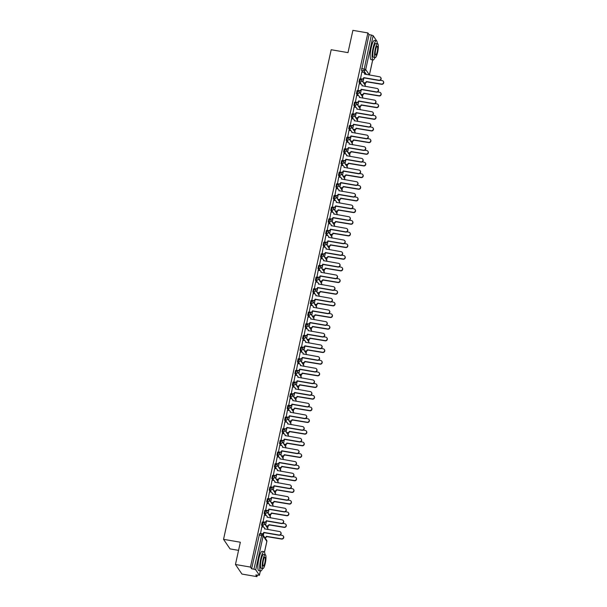 <?xml version="1.0" encoding="UTF-8"?>
<svg xmlns="http://www.w3.org/2000/svg" width="607" height="607" viewBox="0 0 607 607"><rect width="100%" height="100%" fill="white"/><g stroke="black" fill="none" stroke-linecap="round" stroke-linejoin="round"><path stroke-width="0.91" d="M262.201 522.141L261.549 525.131L262.376 525.275L263.028 522.286A1.563 1.495 145.8 0 1 264.212 524.038A1.563 1.495 -34.2 0 1 262.376 525.275L263.658 527.172M264.766 510.479L264.106 513.469L264.94 513.613L265.593 510.624A1.563 1.495 145.8 0 1 266.777 512.376A1.563 1.495 -34.2 0 1 264.94 513.613L266.223 515.51M267.33 498.825L266.67 501.814L267.505 501.951L268.157 498.962A1.563 1.495 145.8 0 1 269.341 500.722A1.563 1.495 -34.2 0 1 267.505 501.951L268.787 503.848M269.895 487.163L269.235 490.153L270.069 490.297L270.722 487.307A1.563 1.495 145.8 0 1 271.906 489.06A1.563 1.495 -34.2 0 1 270.069 490.297L271.352 492.186M272.46 475.501L271.799 478.491L272.626 478.635L273.287 475.645A1.563 1.495 145.8 0 1 274.463 477.398A1.563 1.495 -34.2 0 1 272.626 478.635L273.916 480.524M275.024 463.839L274.364 466.829L275.191 466.973L275.851 463.983A1.563 1.495 145.8 0 1 277.027 465.736A1.563 1.495 -34.2 0 1 275.191 466.973L276.481 468.862M277.589 452.177L276.929 455.167L277.756 455.311L278.416 452.321A1.563 1.495 145.8 0 1 279.592 454.074A1.563 1.495 -34.2 0 1 277.756 455.311L279.045 457.208M280.146 440.515L279.493 443.505L280.32 443.649L280.98 440.659A1.563 1.495 145.8 0 1 282.156 442.42A1.563 1.495 -34.2 0 1 280.32 443.649L281.61 445.546M282.71 428.861L282.058 431.85L282.885 431.987L283.545 428.997A1.563 1.495 145.8 0 1 284.721 430.758A1.563 1.495 -34.2 0 1 282.885 431.987L284.175 433.884M285.275 417.199L284.622 420.188L285.449 420.332L286.109 417.343A1.563 1.495 145.8 0 1 287.286 419.096A1.563 1.495 -34.2 0 1 285.449 420.332L286.732 422.222M287.839 405.537L287.179 408.526L288.014 408.67L288.666 405.681A1.563 1.495 145.8 0 1 289.85 407.434A1.563 1.495 -34.2 0 1 288.014 408.67L289.296 410.56M290.404 393.875L289.744 396.864L290.578 397.008L291.231 394.019A1.563 1.495 145.8 0 1 292.415 395.772A1.563 1.495 -34.2 0 1 290.578 397.008L291.861 398.898M292.969 382.213L292.308 385.202L293.143 385.346L293.796 382.357A1.563 1.495 145.8 0 1 294.979 384.11A1.563 1.495 -34.2 0 1 293.143 385.346L294.425 387.243M295.533 370.551L294.873 373.548L295.7 373.684L296.36 370.695A1.563 1.495 145.8 0 1 297.536 372.455A1.563 1.495 -34.2 0 1 295.7 373.684L296.99 375.581M298.098 358.896L297.438 361.886L298.265 362.03L298.925 359.033A1.563 1.495 145.8 0 1 300.101 360.793A1.563 1.495 -34.2 0 1 298.265 362.03L299.555 363.919M300.662 347.234L300.002 350.224L300.829 350.368L301.489 347.379A1.563 1.495 145.8 0 1 302.665 349.131A1.563 1.495 -34.2 0 1 300.829 350.368L302.119 352.257M303.219 335.572L302.567 338.562L303.394 338.706L304.054 335.717A1.563 1.495 145.8 0 1 305.23 337.469A1.563 1.495 -34.2 0 1 303.394 338.706L304.684 340.595M305.784 323.91L305.131 326.9L305.958 327.044L306.618 324.055A1.563 1.495 145.8 0 1 307.795 325.807A1.563 1.495 -34.2 0 1 305.958 327.044L307.248 328.941M308.348 312.248L307.696 315.238L308.523 315.382L309.183 312.393A1.563 1.495 145.8 0 1 310.359 314.145A1.563 1.495 -34.2 0 1 308.523 315.382L309.813 317.279M310.913 300.594L310.26 303.583L311.088 303.72L311.74 300.731A1.563 1.495 145.8 0 1 312.924 302.491A1.563 1.495 -34.2 0 1 311.088 303.72L312.37 305.617M313.478 288.932L312.817 291.921L313.652 292.066L314.305 289.076A1.563 1.495 145.8 0 1 315.488 290.829A1.563 1.495 -34.2 0 1 313.652 292.066L314.934 293.955M316.042 277.27L315.382 280.259L316.217 280.404L316.869 277.414A1.563 1.495 145.8 0 1 318.053 279.167A1.563 1.495 -34.2 0 1 316.217 280.404L317.499 282.293M318.607 265.608L317.947 268.598L318.774 268.742L319.434 265.752A1.563 1.495 145.8 0 1 320.617 267.505A1.563 1.495 -34.2 0 1 318.774 268.742L320.064 270.631M321.171 253.946L320.511 256.936L321.338 257.08L321.998 254.09A1.563 1.495 145.8 0 1 323.174 255.843A1.563 1.495 -34.2 0 1 321.338 257.08L322.628 258.977M323.736 242.284L323.076 245.274L323.903 245.418L324.563 242.428A1.563 1.495 145.8 0 1 325.739 244.189A1.563 1.495 -34.2 0 1 323.903 245.418L325.193 247.315M326.3 230.63L325.64 233.619L326.467 233.756L327.127 230.766A1.563 1.495 145.8 0 1 328.304 232.527A1.563 1.495 -34.2 0 1 326.467 233.756L327.757 235.653M328.857 218.968L328.205 221.957L329.032 222.101L329.692 219.112A1.563 1.495 145.8 0 1 330.868 220.865A1.563 1.495 -34.2 0 1 329.032 222.101L330.322 223.991M331.422 207.306L330.769 210.295L331.597 210.439L332.257 207.45A1.563 1.495 145.8 0 1 333.433 209.203A1.563 1.495 -34.2 0 1 331.597 210.439L332.886 212.329M333.987 195.644L333.334 198.633L334.161 198.777L334.814 195.788A1.563 1.495 145.8 0 1 335.997 197.541A1.563 1.495 -34.2 0 1 334.161 198.777L335.443 200.667M336.551 183.982L335.891 186.971L336.726 187.115L337.378 184.126A1.563 1.495 145.8 0 1 338.562 185.879A1.563 1.495 -34.2 0 1 336.726 187.115L338.008 189.012M339.116 172.32L338.456 175.317L339.29 175.453L339.943 172.464A1.563 1.495 145.8 0 1 341.126 174.224A1.563 1.495 -34.2 0 1 339.29 175.453L340.573 177.35M341.68 160.665L341.02 163.655L341.855 163.799L342.507 160.802A1.563 1.495 145.8 0 1 343.691 162.562A1.563 1.495 -34.2 0 1 341.855 163.799L343.137 165.688M344.245 149.003L343.585 151.993L344.412 152.137L345.072 149.147A1.563 1.495 145.8 0 1 346.248 150.9A1.563 1.495 -34.2 0 1 344.412 152.137L345.702 154.026M346.809 137.341L346.149 140.331L346.976 140.475L347.636 137.486A1.563 1.495 145.8 0 1 348.813 139.238A1.563 1.495 -34.2 0 1 346.976 140.475L348.266 142.364M349.374 125.679L348.714 128.669L349.541 128.813L350.201 125.824A1.563 1.495 145.8 0 1 351.377 127.576A1.563 1.495 -34.2 0 1 349.541 128.813L350.831 130.71M351.931 114.017L351.278 117.007L352.106 117.151L352.766 114.162A1.563 1.495 145.8 0 1 353.942 115.914A1.563 1.495 -34.2 0 1 352.106 117.151L353.395 119.048M354.496 102.363L353.843 105.352L354.67 105.489L355.33 102.5A1.563 1.495 145.8 0 1 356.506 104.26A1.563 1.495 -34.2 0 1 354.67 105.489L355.96 107.386M357.06 90.701L356.408 93.69L357.235 93.835L357.895 90.845A1.563 1.495 145.8 0 1 359.071 92.598A1.563 1.495 -34.2 0 1 357.235 93.835L358.517 95.724M359.625 79.039L358.965 82.028L359.799 82.173L360.452 79.183A1.563 1.495 145.8 0 1 361.635 80.936A1.563 1.495 -34.2 0 1 359.799 82.173L361.082 84.062M235.455 564.495L240.349 542.226L223.543 539.327L331.187 49.728L347.993 52.627L352.895 30.35L367.895 32.937L250.456 567.082L235.455 564.495L241.958 574.063L256.958 576.65L257.277 575.208M265.373 538.394L265.517 537.726M267.611 528.211L268.082 526.064M270.176 516.549L270.646 514.402M272.733 504.887L273.211 502.74M275.297 493.233L275.775 491.078M277.862 481.571L278.332 479.424M280.426 469.909L280.897 467.762M282.991 458.247L283.461 456.1M285.556 446.585L286.026 444.438M288.12 434.923L288.591 432.776M290.685 423.269L291.155 421.114M293.249 411.607L293.72 409.459M295.806 399.945L296.284 397.797M298.371 388.283L298.849 386.135M300.935 376.621L301.406 374.473M303.5 364.966L303.97 362.811M306.065 353.304L306.535 351.157M308.629 341.642L309.1 339.495M311.194 329.98L311.664 327.833M313.758 318.318L314.229 316.171M316.323 306.656L316.793 304.509M318.88 295.002L319.358 292.847M321.444 283.34L321.922 281.193M324.009 271.678L324.487 269.531M326.574 260.016L327.044 257.869M329.138 248.354L329.609 246.207M331.703 236.692L332.173 234.545M334.267 225.038L334.738 222.883M336.832 213.376L337.302 211.228M339.396 201.714L339.867 199.566M341.953 190.052L342.431 187.904M344.518 178.39L344.996 176.242M347.083 166.735L347.561 164.58M349.647 155.073L350.118 152.926M352.212 143.411L352.682 141.264M354.776 131.749L355.247 129.602M357.341 120.087L357.811 117.94M359.905 108.425L360.376 106.278M362.47 96.771L362.94 94.616M365.035 85.109L365.505 82.962M238.559 550.359L230.045 548.895L223.543 539.327M256.958 576.65L255.805 574.958L259.394 575.239L255.714 569.821L253.946 569.176L261.974 534.206A1.563 1.495 -34.2 0 1 262.945 534.82A1.563 1.563 0 0 0 261.913 534.16L259.637 533.803M250.456 567.082L251.609 568.774L253.946 569.176M362.796 72.225L361.529 70.366L363.866 70.769L371.385 35.031L373.153 35.676L376.848 41.162M371.385 35.031L369.048 34.629L367.895 32.937M361.802 72.051L360.49 78.948M359.238 83.713L357.925 90.61M356.673 95.375L355.361 102.272M354.109 107.037L352.796 113.934M351.552 118.699L350.231 125.596M348.987 130.353L347.667 137.25M346.422 142.015L345.102 148.912M343.858 153.677L342.545 160.574M341.293 165.339L339.981 172.236M338.729 177.001L337.416 183.898M336.164 188.656L334.852 195.56M333.6 200.318L332.287 207.215M331.035 211.98L329.722 218.877M328.478 223.642L327.158 230.539M325.913 235.304L324.593 242.201M323.349 246.966L322.029 253.863M320.784 258.62L319.472 265.517M318.22 270.282L316.907 277.179M315.655 281.944L314.343 288.841M313.091 293.606L311.778 300.503M310.526 305.268L309.213 312.165M307.961 316.93L306.649 323.827M305.404 328.584L304.084 335.481M302.84 340.246L301.52 347.143M300.275 351.908L298.955 358.805M297.711 363.57L296.398 370.467M295.146 375.232L293.834 382.129M292.582 386.887L291.269 393.791M290.017 398.549L288.704 405.446M287.452 410.211L286.14 417.108M284.888 421.873L283.575 428.77M282.323 433.535L281.011 440.432M279.766 445.197L278.446 452.094M277.202 456.851L275.882 463.748M274.637 468.513L273.317 475.41M272.073 480.175L270.76 487.072M269.508 491.837L268.195 498.734M266.943 503.499L265.631 510.396M264.379 515.161L263.066 522.058M261.814 526.815L260.502 533.712M262.808 526.99L261.549 525.131M265.373 515.328L264.106 513.469M267.937 503.666L266.67 501.814M270.502 492.004L269.235 490.153M273.059 480.349L271.799 478.491M275.624 468.687L274.364 466.829M278.188 457.025L276.929 455.167M280.753 445.363L279.493 443.505M283.317 433.702L282.058 431.85M285.882 422.04L284.622 420.188M288.446 410.385L287.179 408.526M291.011 398.723L289.744 396.864M293.576 387.061L292.308 385.202M296.133 375.399L294.873 373.548M298.697 363.737L297.438 361.886M301.262 352.075L300.002 350.224M303.826 340.421L302.567 338.562M306.391 328.759L305.131 326.9M308.955 317.097L307.696 315.238M311.52 305.435L310.26 303.583M314.085 293.773L312.817 291.921M316.649 282.118L315.382 280.259M319.206 270.456L317.947 268.598M321.771 258.794L320.511 256.936M324.335 247.132L323.076 245.274M326.9 235.47L325.64 233.619M329.464 223.808L328.205 221.957M332.029 212.154L330.769 210.295M334.594 200.492L333.334 198.633M337.158 188.83L335.891 186.971M339.723 177.168L338.456 175.317M342.287 165.506L341.02 163.655M344.844 153.852L343.585 151.993M347.409 142.19L346.149 140.331M349.973 130.528L348.714 128.669M352.538 118.866L351.278 117.007M355.103 107.204L353.843 105.352M357.667 95.542L356.408 93.69M360.232 83.887L358.965 82.028M363.859 78.113L362.978 82.097M251.609 568.774L259.576 533.758M369.048 34.629L361.529 70.366M361.294 89.775L360.421 93.751M358.729 101.437L357.857 105.413M356.165 113.092L355.292 117.075M353.6 124.754L352.728 128.737M351.036 136.416L350.163 140.399M348.471 148.078L347.599 152.061M345.914 159.74L345.034 163.715M343.35 171.402L342.469 175.377M340.785 183.056L339.905 187.039M338.22 194.718L337.348 198.701M335.656 206.38L334.783 210.363M333.091 218.042L332.219 222.018M330.527 229.704L329.654 233.68M327.962 241.366L327.09 245.342M325.398 253.02L324.525 257.004M322.841 264.682L321.96 268.666M320.276 276.344L319.396 280.328M317.711 288.006L316.831 291.982M315.147 299.668L314.274 303.644M312.582 311.323L311.71 315.306M310.018 322.985L309.145 326.968M307.453 334.647L306.581 338.63M304.889 346.309L304.016 350.292M302.324 357.971L301.451 361.947M299.767 369.633L298.887 373.608M297.202 381.287L296.322 385.27M294.638 392.949L293.758 396.932M292.073 404.611L291.201 408.594M289.509 416.273L288.636 420.249M286.944 427.935L286.072 431.911M284.38 439.597L283.507 443.573M281.815 451.251L280.942 455.235M279.25 462.913L278.378 466.897M276.686 474.575L275.813 478.559M274.129 486.237L273.249 490.213M271.564 497.899L270.684 501.875M269 509.554L268.119 513.537M266.435 521.216L265.562 525.199M263.87 532.878L263.324 535.382M360.285 78.698L361.886 78.971A1.563 1.495 -34.2 0 0 363.722 77.734L363.889 77.984A1.563 1.495 145.8 0 1 362.053 79.221L360.437 78.94M364.39 73.06A1.563 1.495 145.8 0 1 364.716 74.221M380.771 77.62A1.798 1.722 145.8 0 1 378.996 80.473L363.919 77.871M363.745 77.628L378.821 80.223A1.798 1.722 -34.2 0 0 380.688 77.491A1.798 1.722 -34.2 0 0 379.58 76.785L364.526 74.077A1.563 1.495 -34.2 0 0 363.35 72.316L361.749 72.043M363.327 82.598L364.488 82.795A1.563 1.495 -34.2 0 0 366.325 81.566L381.424 84.047A1.798 1.722 -34.2 0 0 383.29 81.323A1.798 1.722 -34.2 0 0 382.182 80.61L380.187 80.268M383.374 81.444A1.798 1.722 145.8 0 1 381.598 84.297L366.491 81.808A1.563 1.495 145.8 0 1 364.655 83.045L364.488 82.795M363.494 82.848L364.655 83.045M357.72 90.36L359.321 90.633A1.563 1.495 -34.2 0 0 361.157 89.396L361.324 89.646A1.563 1.495 145.8 0 1 359.488 90.883L357.872 90.602M361.825 84.722A1.563 1.495 145.8 0 1 362.151 85.883M378.207 89.282A1.798 1.722 145.8 0 1 376.431 92.135L361.355 89.532M361.18 89.282L376.257 91.885A1.798 1.722 -34.2 0 0 378.123 89.153A1.798 1.722 -34.2 0 0 377.015 88.447L361.962 85.731A1.563 1.495 -34.2 0 0 360.786 83.978L359.185 83.705M355.156 102.014L356.757 102.295A1.563 1.495 -34.2 0 0 358.593 101.058L358.767 101.308A1.563 1.495 145.8 0 1 356.931 102.545L355.307 102.264M359.268 96.384A1.563 1.495 145.8 0 1 359.587 97.545M375.642 100.944A1.798 1.722 145.8 0 1 373.866 103.797L358.79 101.194M358.616 100.944L373.7 103.547A1.798 1.722 -34.2 0 0 375.566 100.815A1.798 1.722 -34.2 0 0 374.451 100.109L359.397 97.393A1.563 1.495 -34.2 0 0 358.221 95.64L356.62 95.367M360.763 94.26L361.924 94.457A1.563 1.495 -34.2 0 0 363.76 93.228L378.859 95.709A1.798 1.722 -34.2 0 0 380.726 92.977A1.798 1.722 -34.2 0 0 379.618 92.272L377.622 91.93M380.809 93.106A1.798 1.722 145.8 0 1 379.034 95.959L363.927 93.47A1.563 1.495 145.8 0 1 362.091 94.707L361.924 94.457M360.93 94.51L362.091 94.707M358.198 105.921L359.359 106.119A1.563 1.495 -34.2 0 0 361.195 104.882L376.294 107.371A1.798 1.722 -34.2 0 0 378.161 104.639A1.798 1.722 -34.2 0 0 377.053 103.934L375.058 103.592M378.244 104.768A1.798 1.722 145.8 0 1 376.469 107.621L361.362 105.132A1.563 1.495 145.8 0 1 359.526 106.369L359.359 106.119M358.365 106.172L359.526 106.369M377.304 43.658A9.78 2.056 99.8 0 0 376.363 40.722A9.78 2.056 99.8 0 0 373.077 47.968A9.78 2.056 99.8 0 0 373.047 59.994A9.78 2.056 99.8 0 0 374.914 57.536M376.363 40.722L374.481 40.396A9.78 2.056 99.8 0 0 371.196 47.642A9.78 2.056 99.8 0 0 371.158 59.668L373.047 59.994M375.24 57.597L373.51 57.301A7.041 1.48 -80.2 0 1 373.533 48.636A7.041 1.48 -80.2 0 1 375.9 43.416L377.637 43.719A7.041 1.48 99.8 0 0 375.27 48.932A7.041 1.48 99.8 0 0 375.24 57.597A7.041 1.48 99.8 0 0 377.607 52.377A7.041 1.48 99.8 0 0 377.637 43.719M377.19 51.77A4.537 0.956 99.8 0 0 377.213 46.185A4.537 0.956 99.8 0 0 375.687 49.546A4.537 0.956 99.8 0 0 375.665 55.131A4.537 0.956 99.8 0 0 377.19 51.77M264.963 554.639A9.78 2.056 99.8 0 0 264.022 551.695A9.78 2.056 99.8 0 0 260.737 558.941A9.78 2.056 99.8 0 0 260.699 570.975A9.78 2.056 99.8 0 0 262.573 568.516M264.022 551.695L262.133 551.368A9.78 2.056 99.8 0 0 258.848 558.615A9.78 2.056 99.8 0 0 258.817 570.648L260.699 570.975M262.899 568.569L261.162 568.273A7.041 1.48 -80.2 0 1 261.192 559.608A7.041 1.48 -80.2 0 1 263.559 554.396L265.289 554.692A7.041 1.48 99.8 0 0 262.922 559.912A7.041 1.48 99.8 0 0 262.899 568.569A7.041 1.48 99.8 0 0 265.267 563.357A7.041 1.48 99.8 0 0 265.289 554.692M264.849 562.742A4.537 0.956 99.8 0 0 264.864 557.158A4.537 0.956 99.8 0 0 263.339 560.519A4.537 0.956 99.8 0 0 263.324 566.103A4.537 0.956 99.8 0 0 264.849 562.742M352.591 113.676L354.192 113.957A1.563 1.495 -34.2 0 0 356.028 112.72L356.203 112.97A1.563 1.495 145.8 0 1 354.367 114.199L352.743 113.926M356.704 108.046A1.563 1.495 145.8 0 1 357.022 109.207M373.077 112.606A1.798 1.722 145.8 0 1 371.302 115.451L356.226 112.856M356.059 112.606L371.135 115.209A1.798 1.722 -34.2 0 0 373.002 112.477A1.798 1.722 -34.2 0 0 371.886 111.764L356.833 109.055A1.563 1.495 -34.2 0 0 355.656 107.302L354.056 107.022M350.034 125.338L351.628 125.611A1.563 1.495 -34.2 0 0 353.464 124.382L353.638 124.625A1.563 1.495 145.8 0 1 351.802 125.861L350.178 125.581M354.139 119.708A1.563 1.495 145.8 0 1 354.458 120.869M370.513 124.26A1.798 1.722 145.8 0 1 368.737 127.113L353.661 124.518M353.494 124.268L368.57 126.863A1.798 1.722 -34.2 0 0 370.437 124.132A1.798 1.722 -34.2 0 0 369.322 123.426L354.276 120.717A1.563 1.495 -34.2 0 0 353.092 118.964L351.491 118.684M347.47 137L349.071 137.273A1.563 1.495 -34.2 0 0 350.907 136.036L351.074 136.287A1.563 1.495 145.8 0 1 349.237 137.523L347.614 137.243M351.574 131.37A1.563 1.495 145.8 0 1 351.893 132.523M367.948 135.922A1.798 1.722 145.8 0 1 366.173 138.775L351.096 136.173M350.929 135.93L366.006 138.525A1.798 1.722 -34.2 0 0 367.872 135.793A1.798 1.722 -34.2 0 0 366.765 135.088L351.711 132.379A1.563 1.495 -34.2 0 0 350.527 130.619L348.926 130.346M355.634 117.583L356.795 117.781A1.563 1.495 -34.2 0 0 358.631 116.544L373.737 119.033A1.798 1.722 -34.2 0 0 375.604 116.301A1.798 1.722 -34.2 0 0 374.489 115.596L372.493 115.247M375.68 116.43A1.798 1.722 145.8 0 1 373.904 119.283L358.805 116.794A1.563 1.495 145.8 0 1 356.969 118.031L356.795 117.781M355.801 117.826L356.969 118.031M353.069 129.238L354.23 129.443A1.563 1.495 -34.2 0 0 356.066 128.206L371.173 130.695A1.798 1.722 -34.2 0 0 373.039 127.963A1.798 1.722 -34.2 0 0 371.924 127.258L369.929 126.909M373.115 128.092A1.798 1.722 145.8 0 1 371.34 130.945L356.241 128.456A1.563 1.495 145.8 0 1 354.405 129.693L354.23 129.443M353.236 129.488L354.405 129.693M350.505 140.9L351.665 141.105A1.563 1.495 -34.2 0 0 353.502 139.868L368.608 142.357A1.798 1.722 -34.2 0 0 370.475 139.625A1.798 1.722 -34.2 0 0 369.36 138.912L367.364 138.571M370.551 139.754A1.798 1.722 145.8 0 1 368.775 142.599L353.676 140.118A1.563 1.495 145.8 0 1 351.84 141.348L351.665 141.105M350.679 141.15L351.84 141.348M344.905 148.662L346.506 148.935A1.563 1.495 -34.2 0 0 348.342 147.698L348.509 147.949A1.563 1.495 145.8 0 1 346.673 149.185L345.049 148.905M349.01 143.024A1.563 1.495 145.8 0 1 349.336 144.185M365.384 147.584A1.798 1.722 145.8 0 1 363.608 150.437L348.532 147.835M348.365 147.592L363.441 150.187A1.798 1.722 -34.2 0 0 365.308 147.455A1.798 1.722 -34.2 0 0 364.2 146.75L349.146 144.041A1.563 1.495 -34.2 0 0 347.963 142.281L346.369 142.008M347.94 152.562L349.108 152.759A1.563 1.495 -34.2 0 0 350.945 151.53L366.044 154.011A1.798 1.722 -34.2 0 0 367.91 151.28A1.798 1.722 -34.2 0 0 366.803 150.574L364.799 150.233M367.986 151.409A1.798 1.722 145.8 0 1 366.211 154.261L351.112 151.773A1.563 1.495 145.8 0 1 349.275 153.01L349.108 152.759M348.115 152.812L349.275 153.01M342.34 160.324L343.941 160.597A1.563 1.495 -34.2 0 0 345.778 159.36L345.944 159.611A1.563 1.495 145.8 0 1 344.108 160.847L342.485 160.567M346.445 154.686A1.563 1.495 145.8 0 1 346.772 155.847M362.819 159.246A1.798 1.722 145.8 0 1 361.044 162.099L345.967 159.497M345.8 159.246L360.877 161.849A1.798 1.722 -34.2 0 0 362.743 159.117A1.798 1.722 -34.2 0 0 361.635 158.412L346.582 155.696A1.563 1.495 -34.2 0 0 345.406 153.943L343.805 153.67M345.375 164.224L346.544 164.421A1.563 1.495 -34.2 0 0 348.38 163.184L363.479 165.673A1.798 1.722 -34.2 0 0 365.346 162.942A1.798 1.722 -34.2 0 0 364.238 162.236L362.242 161.894M365.422 163.071A1.798 1.722 145.8 0 1 363.646 165.923L348.547 163.435A1.563 1.495 145.8 0 1 346.711 164.672L346.544 164.421M345.55 164.474L346.711 164.672M339.776 171.978L341.377 172.259A1.563 1.495 -34.2 0 0 343.213 171.022L343.38 171.273A1.563 1.495 145.8 0 1 341.544 172.502L339.92 172.229M343.881 166.348A1.563 1.495 145.8 0 1 344.207 167.509M360.262 170.908A1.798 1.722 145.8 0 1 358.487 173.754L343.403 171.159M343.236 170.908L358.312 173.511A1.798 1.722 -34.2 0 0 360.179 170.779A1.798 1.722 -34.2 0 0 359.071 170.066L344.017 167.357A1.563 1.495 -34.2 0 0 342.841 165.605L341.24 165.332M342.818 175.886L343.979 176.083A1.563 1.495 -34.2 0 0 345.815 174.846L360.915 177.335A1.798 1.722 -34.2 0 0 362.781 174.604A1.798 1.722 -34.2 0 0 361.673 173.898L359.678 173.556M362.857 174.733A1.798 1.722 145.8 0 1 361.082 177.585L345.982 175.097A1.563 1.495 145.8 0 1 344.146 176.334L343.979 176.083M342.985 176.129L344.146 176.334M337.211 183.64L338.812 183.921A1.563 1.495 -34.2 0 0 340.648 182.684L340.815 182.935A1.563 1.495 145.8 0 1 338.979 184.164L337.363 183.883M341.316 178.01A1.563 1.495 145.8 0 1 341.642 179.171M357.698 182.563A1.798 1.722 145.8 0 1 355.922 185.416L340.846 182.821M340.671 182.57L355.748 185.165A1.798 1.722 -34.2 0 0 357.614 182.441A1.798 1.722 -34.2 0 0 356.506 181.728L341.453 179.019A1.563 1.495 -34.2 0 0 340.277 177.267L338.676 176.986M340.254 187.54L341.415 187.745A1.563 1.495 -34.2 0 0 343.251 186.508L358.35 188.997A1.798 1.722 -34.2 0 0 360.217 186.266A1.798 1.722 -34.2 0 0 359.109 185.56L357.113 185.211M360.3 186.395A1.798 1.722 145.8 0 1 358.525 189.247L343.418 186.759A1.563 1.495 145.8 0 1 341.582 187.995L341.415 187.745M340.421 187.791L341.582 187.995M334.647 195.302L336.248 195.575A1.563 1.495 -34.2 0 0 338.084 194.346L338.251 194.589A1.563 1.495 145.8 0 1 336.415 195.826L334.798 195.545M338.752 189.672A1.563 1.495 145.8 0 1 339.078 190.826M355.133 194.225A1.798 1.722 145.8 0 1 353.357 197.078L338.281 194.483M338.107 194.232L353.183 196.827A1.798 1.722 -34.2 0 0 355.049 194.096A1.798 1.722 -34.2 0 0 353.942 193.39L338.888 190.681A1.563 1.495 -34.2 0 0 337.712 188.929L336.111 188.648M337.689 199.202L338.85 199.407A1.563 1.495 -34.2 0 0 340.686 198.17L355.785 200.659A1.798 1.722 -34.2 0 0 357.652 197.928A1.798 1.722 -34.2 0 0 356.544 197.214L354.549 196.873M357.735 198.057A1.798 1.722 145.8 0 1 355.96 200.902L340.853 198.421A1.563 1.495 145.8 0 1 339.017 199.657L338.85 199.407M337.856 199.453L339.017 199.657M332.082 206.964L333.683 207.237A1.563 1.495 -34.2 0 0 335.519 206.001L335.686 206.251A1.563 1.495 145.8 0 1 333.85 207.488L332.234 207.207M336.187 201.327A1.563 1.495 145.8 0 1 336.513 202.488M352.568 205.887A1.798 1.722 145.8 0 1 350.793 208.74L335.717 206.137M335.542 205.894L350.626 208.489A1.798 1.722 -34.2 0 0 352.485 205.758A1.798 1.722 -34.2 0 0 351.377 205.052L336.324 202.343A1.563 1.495 -34.2 0 0 335.147 200.583L333.547 200.31M335.125 210.864L336.286 211.069A1.563 1.495 -34.2 0 0 338.122 209.832L353.221 212.313A1.798 1.722 -34.2 0 0 355.087 209.59A1.798 1.722 -34.2 0 0 353.98 208.876L351.984 208.535M355.171 209.711A1.798 1.722 145.8 0 1 353.395 212.564L338.289 210.083A1.563 1.495 145.8 0 1 336.453 211.312L336.286 211.069M335.292 211.115L336.453 211.312M329.518 218.626L331.118 218.899A1.563 1.495 -34.2 0 0 332.955 217.663L333.129 217.913A1.563 1.495 145.8 0 1 331.293 219.15L329.669 218.869M333.63 212.989A1.563 1.495 145.8 0 1 333.949 214.15M350.004 217.549A1.798 1.722 145.8 0 1 348.228 220.402L333.152 217.799M332.985 217.549L348.061 220.151A1.798 1.722 -34.2 0 0 349.928 217.42A1.798 1.722 -34.2 0 0 348.813 216.714L333.759 214.005A1.563 1.495 -34.2 0 0 332.583 212.245L330.982 211.972M332.56 222.526L333.721 222.723A1.563 1.495 -34.2 0 0 335.557 221.494L350.664 223.975A1.798 1.722 -34.2 0 0 352.523 221.244A1.798 1.722 -34.2 0 0 351.415 220.538L349.42 220.197M352.606 221.373A1.798 1.722 145.8 0 1 350.831 224.226L335.724 221.737A1.563 1.495 145.8 0 1 333.888 222.974L333.721 222.723M332.727 222.777L333.888 222.974M326.961 230.281L328.554 230.561A1.563 1.495 -34.2 0 0 330.39 229.325L330.565 229.575A1.563 1.495 145.8 0 1 328.728 230.812L327.105 230.531M331.065 224.651A1.563 1.495 145.8 0 1 331.384 225.812M347.439 229.211A1.798 1.722 145.8 0 1 345.664 232.064L330.587 229.461M330.42 229.211L345.497 231.813A1.798 1.722 -34.2 0 0 347.363 229.082A1.798 1.722 -34.2 0 0 346.248 228.376L331.202 225.66A1.563 1.495 -34.2 0 0 330.018 223.907L328.417 223.634M329.996 234.188L331.156 234.385A1.563 1.495 -34.2 0 0 332.993 233.149L348.099 235.637A1.798 1.722 -34.2 0 0 349.966 232.906A1.798 1.722 -34.2 0 0 348.85 232.2L346.855 231.859M350.042 233.035A1.798 1.722 145.8 0 1 348.266 235.888L333.167 233.399A1.563 1.495 145.8 0 1 331.331 234.636L331.156 234.385M330.162 234.439L331.331 234.636M324.396 241.943L325.997 242.223A1.563 1.495 -34.2 0 0 327.833 240.987L328 241.237A1.563 1.495 145.8 0 1 326.164 242.466L324.54 242.193M328.501 236.313A1.563 1.495 145.8 0 1 328.819 237.474M344.875 240.873A1.798 1.722 145.8 0 1 343.099 243.718L328.023 241.123M327.856 240.873L342.932 243.475A1.798 1.722 -34.2 0 0 344.799 240.744A1.798 1.722 -34.2 0 0 343.683 240.031L328.637 237.322A1.563 1.495 -34.2 0 0 327.454 235.569L325.853 235.296M327.431 245.85L328.592 246.047A1.563 1.495 -34.2 0 0 330.428 244.811L345.535 247.299A1.798 1.722 -34.2 0 0 347.401 244.568A1.798 1.722 -34.2 0 0 346.286 243.862L344.29 243.513M347.477 244.697A1.798 1.722 145.8 0 1 345.702 247.55L330.603 245.061A1.563 1.495 145.8 0 1 328.766 246.298L328.592 246.047M327.598 246.093L328.766 246.298M321.831 253.605L323.432 253.878A1.563 1.495 -34.2 0 0 325.269 252.649L325.435 252.891A1.563 1.495 145.8 0 1 323.599 254.128L321.976 253.847M325.936 247.975A1.563 1.495 145.8 0 1 326.262 249.136M342.31 252.527A1.798 1.722 145.8 0 1 340.535 255.38L325.458 252.785M325.291 252.535L340.368 255.13A1.798 1.722 -34.2 0 0 342.234 252.398A1.798 1.722 -34.2 0 0 341.126 251.693L326.073 248.984A1.563 1.495 -34.2 0 0 324.889 247.231L323.296 246.95M324.866 257.505L326.035 257.709A1.563 1.495 -34.2 0 0 327.871 256.473L342.97 258.961A1.798 1.722 -34.2 0 0 344.837 256.23A1.798 1.722 -34.2 0 0 343.721 255.524L341.726 255.175M344.913 256.359A1.798 1.722 145.8 0 1 343.137 259.212L328.038 256.723A1.563 1.495 145.8 0 1 326.202 257.96L326.035 257.709M325.041 257.755L326.202 257.96M319.267 265.267L320.868 265.54A1.563 1.495 -34.2 0 0 322.704 264.311L322.871 264.553A1.563 1.495 145.8 0 1 321.035 265.79L319.411 265.509M323.372 259.637A1.563 1.495 145.8 0 1 323.698 260.79M339.745 264.189A1.798 1.722 145.8 0 1 337.97 267.042L322.894 264.447M322.727 264.197L337.803 266.792A1.798 1.722 -34.2 0 0 339.67 264.06A1.798 1.722 -34.2 0 0 338.562 263.355L323.508 260.646A1.563 1.495 -34.2 0 0 322.325 258.893L320.731 258.612M322.302 269.167L323.47 269.371A1.563 1.495 -34.2 0 0 325.306 268.135L340.406 270.623A1.798 1.722 -34.2 0 0 342.272 267.892A1.798 1.722 -34.2 0 0 341.164 267.179L339.169 266.837M342.348 268.021A1.798 1.722 145.8 0 1 340.573 270.866L325.473 268.385A1.563 1.495 145.8 0 1 323.637 269.614L323.47 269.371M322.476 269.417L323.637 269.614M316.702 276.929L318.303 277.202A1.563 1.495 -34.2 0 0 320.139 275.965L320.306 276.215A1.563 1.495 145.8 0 1 318.47 277.452L316.846 277.171M320.807 271.291A1.563 1.495 145.8 0 1 321.133 272.452M337.188 275.851A1.798 1.722 145.8 0 1 335.405 278.704L320.329 276.102M320.162 275.859L335.239 278.454A1.798 1.722 -34.2 0 0 337.105 275.722A1.798 1.722 -34.2 0 0 335.997 275.017L320.944 272.308A1.563 1.495 -34.2 0 0 319.768 270.547L318.167 270.274M319.745 280.829L320.906 281.026A1.563 1.495 -34.2 0 0 322.742 279.797L337.841 282.278A1.798 1.722 -34.2 0 0 339.708 279.546A1.798 1.722 -34.2 0 0 338.6 278.841L336.604 278.499M339.783 279.675A1.798 1.722 145.8 0 1 338.008 282.528L322.909 280.039A1.563 1.495 145.8 0 1 321.073 281.276L320.906 281.026M319.912 281.079L321.073 281.276M314.138 288.591L315.739 288.864A1.563 1.495 -34.2 0 0 317.575 287.627L317.742 287.877A1.563 1.495 145.8 0 1 315.906 289.114L314.289 288.833M318.243 282.953A1.563 1.495 145.8 0 1 318.569 284.114M334.624 287.513A1.798 1.722 145.8 0 1 332.848 290.366L317.764 287.764M317.598 287.513L332.674 290.116A1.798 1.722 -34.2 0 0 334.54 287.384A1.798 1.722 -34.2 0 0 333.433 286.679L318.379 283.962A1.563 1.495 -34.2 0 0 317.203 282.209L315.602 281.936M317.18 292.491L318.341 292.688A1.563 1.495 -34.2 0 0 320.177 291.459L335.276 293.94A1.798 1.722 -34.2 0 0 337.143 291.208A1.798 1.722 -34.2 0 0 336.035 290.503L334.04 290.161M337.226 291.337A1.798 1.722 145.8 0 1 335.443 294.19L320.344 291.701A1.563 1.495 145.8 0 1 318.508 292.938L318.341 292.688M317.347 292.741L318.508 292.938M311.573 300.245L313.174 300.526A1.563 1.495 -34.2 0 0 315.01 299.289L315.177 299.539A1.563 1.495 145.8 0 1 313.341 300.776L311.725 300.495M315.678 294.615A1.563 1.495 145.8 0 1 316.004 295.776M332.059 299.175A1.798 1.722 145.8 0 1 330.284 302.02L315.208 299.426M315.033 299.175L330.109 301.778A1.798 1.722 -34.2 0 0 331.976 299.046A1.798 1.722 -34.2 0 0 330.868 298.341L315.815 295.624A1.563 1.495 -34.2 0 0 314.638 293.871L313.037 293.598M314.616 304.153L315.777 304.35A1.563 1.495 -34.2 0 0 317.613 303.113L332.712 305.602A1.798 1.722 -34.2 0 0 334.578 302.87A1.798 1.722 -34.2 0 0 333.471 302.165L331.475 301.823M334.662 302.999A1.798 1.722 145.8 0 1 332.886 305.852L317.78 303.363A1.563 1.495 145.8 0 1 315.943 304.6L315.777 304.35M314.783 304.403L315.943 304.6M309.009 311.907L310.609 312.188A1.563 1.495 -34.2 0 0 312.446 310.951L312.613 311.201A1.563 1.495 145.8 0 1 310.776 312.43L309.16 312.157M313.113 306.277A1.563 1.495 145.8 0 1 313.44 307.438M329.495 310.83A1.798 1.722 145.8 0 1 327.719 313.682L312.643 311.088M312.468 310.837L327.552 313.44A1.798 1.722 -34.2 0 0 329.411 310.708A1.798 1.722 -34.2 0 0 328.304 309.995L313.25 307.286A1.563 1.495 -34.2 0 0 312.074 305.533L310.473 305.253M312.051 315.815L313.212 316.012A1.563 1.495 -34.2 0 0 315.048 314.775L330.147 317.264A1.798 1.722 -34.2 0 0 332.014 314.532A1.798 1.722 -34.2 0 0 330.906 313.827L328.911 313.478M332.097 314.661A1.798 1.722 145.8 0 1 330.322 317.514L315.215 315.025A1.563 1.495 145.8 0 1 313.379 316.262L313.212 316.012M312.218 316.057L313.379 316.262M306.444 323.569L308.045 323.842A1.563 1.495 -34.2 0 0 309.881 322.613L310.056 322.856A1.563 1.495 145.8 0 1 308.219 324.092L306.596 323.812M310.556 317.939A1.563 1.495 145.8 0 1 310.875 319.1M326.93 322.492A1.798 1.722 145.8 0 1 325.155 325.344L310.078 322.749M309.911 322.499L324.988 325.094A1.798 1.722 -34.2 0 0 326.854 322.363A1.798 1.722 -34.2 0 0 325.739 321.657L310.685 318.948A1.563 1.495 -34.2 0 0 309.509 317.195L307.908 316.915M309.487 327.469L310.647 327.674A1.563 1.495 -34.2 0 0 312.484 326.437L327.59 328.926A1.798 1.722 -34.2 0 0 329.449 326.194A1.798 1.722 -34.2 0 0 328.341 325.489L326.346 325.14M329.533 326.323A1.798 1.722 145.8 0 1 327.757 329.169L312.651 326.687A1.563 1.495 145.8 0 1 310.814 327.924L310.647 327.674M309.653 327.719L310.814 327.924M303.887 335.231L305.48 335.504A1.563 1.495 -34.2 0 0 307.317 334.267L307.491 334.518A1.563 1.495 145.8 0 1 305.655 335.754L304.031 335.474M307.992 329.601A1.563 1.495 145.8 0 1 308.31 330.754M324.366 334.154A1.798 1.722 145.8 0 1 322.59 337.006L307.514 334.404M307.347 334.161L322.423 336.756A1.798 1.722 -34.2 0 0 324.29 334.025A1.798 1.722 -34.2 0 0 323.174 333.319L308.128 330.61A1.563 1.495 -34.2 0 0 306.945 328.85L305.344 328.577M306.922 339.131L308.083 339.336A1.563 1.495 -34.2 0 0 309.919 338.099L325.026 340.588A1.798 1.722 -34.2 0 0 326.892 337.856A1.798 1.722 -34.2 0 0 325.777 337.143L323.781 336.802M326.968 337.985A1.798 1.722 145.8 0 1 325.193 340.831L310.094 338.349A1.563 1.495 145.8 0 1 308.257 339.579L308.083 339.336M307.089 339.381L308.257 339.579M301.322 346.893L302.916 347.166A1.563 1.495 -34.2 0 0 304.76 345.929L304.926 346.18A1.563 1.495 145.8 0 1 303.09 347.416L301.467 347.136M305.427 341.255A1.563 1.495 145.8 0 1 305.746 342.416M321.801 345.815A1.798 1.722 145.8 0 1 320.026 348.668L304.949 346.066M304.782 345.815L319.859 348.418A1.798 1.722 -34.2 0 0 321.725 345.687A1.798 1.722 -34.2 0 0 320.61 344.981L305.564 342.272A1.563 1.495 -34.2 0 0 304.38 340.512L302.779 340.239M304.357 350.793L305.518 350.99A1.563 1.495 -34.2 0 0 307.354 349.761L322.461 352.242A1.798 1.722 -34.2 0 0 324.328 349.511A1.798 1.722 -34.2 0 0 323.212 348.805L321.217 348.464M324.404 349.64A1.798 1.722 145.8 0 1 322.628 352.492L307.529 350.004A1.563 1.495 145.8 0 1 305.693 351.241L305.518 350.99M304.524 351.043L305.693 351.241M298.758 358.555L300.359 358.828A1.563 1.495 -34.2 0 0 302.195 357.591L302.362 357.842A1.563 1.495 145.8 0 1 300.526 359.078L298.902 358.798M302.863 352.917A1.563 1.495 145.8 0 1 303.181 354.078M319.236 357.477A1.798 1.722 145.8 0 1 317.461 360.33L302.385 357.728M302.218 357.477L317.294 360.08A1.798 1.722 -34.2 0 0 319.161 357.348A1.798 1.722 -34.2 0 0 318.053 356.643L302.999 353.927A1.563 1.495 -34.2 0 0 301.816 352.174L300.222 351.901M301.793 362.455L302.954 362.652A1.563 1.495 -34.2 0 0 304.797 361.415L319.897 363.904A1.798 1.722 -34.2 0 0 321.763 361.173A1.798 1.722 -34.2 0 0 320.648 360.467L318.652 360.126M321.839 361.302A1.798 1.722 145.8 0 1 320.064 364.154L304.964 361.666A1.563 1.495 145.8 0 1 303.128 362.903L302.954 362.652M301.967 362.705L303.128 362.903M296.193 370.209L297.794 370.49A1.563 1.495 -34.2 0 0 299.63 369.253L299.797 369.504A1.563 1.495 145.8 0 1 297.961 370.733L296.337 370.46M300.298 364.579A1.563 1.495 145.8 0 1 300.624 365.74M316.672 369.139A1.798 1.722 145.8 0 1 314.896 371.985L299.82 369.39M299.653 369.139L314.73 371.742A1.798 1.722 -34.2 0 0 316.596 369.01A1.798 1.722 -34.2 0 0 315.488 368.297L300.435 365.589A1.563 1.495 -34.2 0 0 299.251 363.836L297.658 363.563M299.228 374.117L300.397 374.314A1.563 1.495 -34.2 0 0 302.233 373.077L317.332 375.566A1.798 1.722 -34.2 0 0 319.199 372.835A1.798 1.722 -34.2 0 0 318.091 372.129L316.088 371.78M319.274 372.964A1.798 1.722 145.8 0 1 317.499 375.816L302.4 373.328A1.563 1.495 145.8 0 1 300.564 374.565L300.397 374.314M299.403 374.36L300.564 374.565M293.629 381.871L295.23 382.152A1.563 1.495 -34.2 0 0 297.066 380.915L297.233 381.166A1.563 1.495 145.8 0 1 295.397 382.395L293.773 382.114M297.733 376.241A1.563 1.495 145.8 0 1 298.06 377.402M314.115 380.794A1.798 1.722 145.8 0 1 312.332 383.647L297.255 381.052M297.089 380.801L312.165 383.396A1.798 1.722 -34.2 0 0 314.031 380.672A1.798 1.722 -34.2 0 0 312.924 379.959L297.87 377.25A1.563 1.495 -34.2 0 0 296.694 375.498L295.093 375.217M296.664 385.771L297.832 385.976A1.563 1.495 -34.2 0 0 299.668 384.739L314.767 387.228A1.798 1.722 -34.2 0 0 316.634 384.497A1.798 1.722 -34.2 0 0 315.526 383.791L313.531 383.442M316.71 384.626A1.798 1.722 145.8 0 1 314.934 387.478L299.835 384.99A1.563 1.495 145.8 0 1 297.999 386.227L297.832 385.976M296.838 386.022L297.999 386.227M291.064 393.533L292.665 393.806A1.563 1.495 -34.2 0 0 294.501 392.577L294.668 392.82A1.563 1.495 145.8 0 1 292.832 394.057L291.216 393.776M295.169 387.903A1.563 1.495 145.8 0 1 295.495 389.057M311.55 392.456A1.798 1.722 145.8 0 1 309.775 395.309L294.691 392.714M294.524 392.463L309.6 395.058A1.798 1.722 -34.2 0 0 311.467 392.327A1.798 1.722 -34.2 0 0 310.359 391.621L295.305 388.912A1.563 1.495 -34.2 0 0 294.129 387.16L292.528 386.879M294.107 397.433L295.268 397.638A1.563 1.495 -34.2 0 0 297.104 396.401L312.203 398.89A1.798 1.722 -34.2 0 0 314.069 396.159A1.798 1.722 -34.2 0 0 312.962 395.445L310.966 395.104M314.153 396.288A1.798 1.722 145.8 0 1 312.37 399.133L297.271 396.652A1.563 1.495 145.8 0 1 295.434 397.881L295.268 397.638M294.274 397.684L295.434 397.881M288.5 405.195L290.1 405.468A1.563 1.495 -34.2 0 0 291.937 404.232L292.104 404.482A1.563 1.495 145.8 0 1 290.267 405.719L288.651 405.438M292.604 399.558A1.563 1.495 145.8 0 1 292.931 400.719M308.986 404.118A1.798 1.722 145.8 0 1 307.21 406.971L292.134 404.368M291.959 404.125L307.036 406.72A1.798 1.722 -34.2 0 0 308.902 403.989A1.798 1.722 -34.2 0 0 307.795 403.283L292.741 400.574A1.563 1.495 -34.2 0 0 291.565 398.814L289.964 398.541M291.542 409.095L292.703 409.3A1.563 1.495 -34.2 0 0 294.539 408.063L309.638 410.544A1.798 1.722 -34.2 0 0 311.505 407.821A1.798 1.722 -34.2 0 0 310.397 407.107L308.402 406.766M311.588 407.942A1.798 1.722 145.8 0 1 309.813 410.795L294.706 408.314A1.563 1.495 145.8 0 1 292.87 409.543L292.703 409.3M291.709 409.346L292.87 409.543M285.935 416.857L287.536 417.13A1.563 1.495 -34.2 0 0 289.372 415.894L289.539 416.144A1.563 1.495 145.8 0 1 287.703 417.381L286.087 417.1M290.04 411.22A1.563 1.495 145.8 0 1 290.366 412.381M306.421 415.78A1.798 1.722 145.8 0 1 304.646 418.633L289.569 416.03M289.395 415.78L304.471 418.382A1.798 1.722 -34.2 0 0 306.338 415.651A1.798 1.722 -34.2 0 0 305.23 414.945L290.176 412.229A1.563 1.495 -34.2 0 0 289 410.476L287.399 410.203M288.978 420.757L290.138 420.954A1.563 1.495 -34.2 0 0 291.975 419.725L307.074 422.206A1.798 1.722 -34.2 0 0 308.94 419.475A1.798 1.722 -34.2 0 0 307.832 418.769L305.837 418.428M309.024 419.604A1.798 1.722 145.8 0 1 307.248 422.457L292.142 419.968A1.563 1.495 145.8 0 1 290.305 421.205L290.138 420.954M289.144 421.008L290.305 421.205M283.37 428.512L284.971 428.792A1.563 1.495 -34.2 0 0 286.808 427.556L286.982 427.806A1.563 1.495 145.8 0 1 285.146 429.043L283.522 428.762M287.483 422.882A1.563 1.495 145.8 0 1 287.801 424.043M303.857 427.442A1.798 1.722 145.8 0 1 302.081 430.295L287.005 427.692M286.838 427.442L301.914 430.044A1.798 1.722 -34.2 0 0 303.781 427.313A1.798 1.722 -34.2 0 0 302.665 426.607L287.612 423.891A1.563 1.495 -34.2 0 0 286.436 422.138L284.835 421.865M286.413 432.419L287.574 432.616A1.563 1.495 -34.2 0 0 289.41 431.38L304.509 433.868A1.798 1.722 -34.2 0 0 306.376 431.137A1.798 1.722 -34.2 0 0 305.268 430.431L303.272 430.09M306.459 431.266A1.798 1.722 145.8 0 1 304.684 434.119L289.577 431.63A1.563 1.495 145.8 0 1 287.741 432.867L287.574 432.616M286.58 432.67L287.741 432.867M280.813 440.174L282.407 440.454A1.563 1.495 -34.2 0 0 284.243 439.218L284.417 439.468A1.563 1.495 145.8 0 1 282.581 440.697L280.958 440.424M284.918 434.544A1.563 1.495 145.8 0 1 285.237 435.705M301.292 439.104A1.798 1.722 145.8 0 1 299.517 441.949L284.44 439.354M284.273 439.104L299.35 441.706A1.798 1.722 -34.2 0 0 301.216 438.975A1.798 1.722 -34.2 0 0 300.101 438.262L285.047 435.553A1.563 1.495 -34.2 0 0 283.871 433.8L282.27 433.527M283.848 444.081L285.009 444.278A1.563 1.495 -34.2 0 0 286.845 443.042L301.952 445.53A1.798 1.722 -34.2 0 0 303.819 442.799A1.798 1.722 -34.2 0 0 302.703 442.093L300.708 441.744M303.895 442.928A1.798 1.722 145.8 0 1 302.119 445.781L287.02 443.292A1.563 1.495 145.8 0 1 285.184 444.529L285.009 444.278M284.015 444.324L285.184 444.529M278.249 451.836L279.842 452.109A1.563 1.495 -34.2 0 0 281.678 450.88L281.853 451.122A1.563 1.495 145.8 0 1 280.017 452.359L278.393 452.078M282.354 446.206A1.563 1.495 145.8 0 1 282.672 447.367M298.727 450.758A1.798 1.722 145.8 0 1 296.952 453.611L281.876 451.016M281.709 450.766L296.785 453.361A1.798 1.722 -34.2 0 0 298.652 450.629A1.798 1.722 -34.2 0 0 297.536 449.924L282.49 447.215A1.563 1.495 -34.2 0 0 281.307 445.462L279.706 445.181M281.284 455.736L282.445 455.94A1.563 1.495 -34.2 0 0 284.281 454.704L299.388 457.192A1.798 1.722 -34.2 0 0 301.254 454.461A1.798 1.722 -34.2 0 0 300.139 453.755L298.143 453.406M301.33 454.59A1.798 1.722 145.8 0 1 299.555 457.443L284.455 454.954A1.563 1.495 145.8 0 1 282.619 456.191L282.445 455.94M281.451 455.986L282.619 456.191M275.684 463.498L277.285 463.771A1.563 1.495 -34.2 0 0 279.121 462.534L279.288 462.784A1.563 1.495 145.8 0 1 277.452 464.021L275.828 463.74M279.789 457.868A1.563 1.495 145.8 0 1 280.108 459.021M296.163 462.42A1.798 1.722 145.8 0 1 294.387 465.273L279.311 462.678M279.144 462.428L294.22 465.023A1.798 1.722 -34.2 0 0 296.087 462.291A1.798 1.722 -34.2 0 0 294.979 461.586L279.926 458.877A1.563 1.495 -34.2 0 0 278.742 457.124L277.141 456.843M278.719 467.398L279.88 467.602A1.563 1.495 -34.2 0 0 281.716 466.366L296.823 468.854A1.798 1.722 -34.2 0 0 298.69 466.123A1.798 1.722 -34.2 0 0 297.574 465.41L295.579 465.068M298.765 466.252A1.798 1.722 145.8 0 1 296.99 469.097L281.891 466.616A1.563 1.495 145.8 0 1 280.055 467.845L279.88 467.602M278.894 467.648L280.055 467.845M273.12 475.16L274.721 475.433A1.563 1.495 -34.2 0 0 276.557 474.196L276.724 474.446A1.563 1.495 145.8 0 1 274.888 475.683L273.264 475.402M277.224 469.522A1.563 1.495 145.8 0 1 277.551 470.683M293.598 474.082A1.798 1.722 145.8 0 1 291.823 476.935L276.746 474.333M276.58 474.09L291.656 476.685A1.798 1.722 -34.2 0 0 293.522 473.953A1.798 1.722 -34.2 0 0 292.415 473.248L277.361 470.539A1.563 1.495 -34.2 0 0 276.177 468.779L274.584 468.505M276.155 479.06L277.323 479.257A1.563 1.495 -34.2 0 0 279.159 478.028L294.258 480.509A1.798 1.722 -34.2 0 0 296.125 477.777A1.798 1.722 -34.2 0 0 295.017 477.072L293.014 476.73M296.201 477.906A1.798 1.722 145.8 0 1 294.425 480.759L279.326 478.27A1.563 1.495 145.8 0 1 277.49 479.507L277.323 479.257M276.329 479.31L277.49 479.507M270.555 486.822L272.156 487.095A1.563 1.495 -34.2 0 0 273.992 485.858L274.159 486.108A1.563 1.495 145.8 0 1 272.323 487.345L270.699 487.064M274.66 481.184A1.563 1.495 145.8 0 1 274.986 482.345M291.034 485.744A1.798 1.722 145.8 0 1 289.258 488.597L274.182 485.995M274.015 485.744L289.091 488.347A1.798 1.722 -34.2 0 0 290.958 485.615A1.798 1.722 -34.2 0 0 289.85 484.91L274.796 482.193A1.563 1.495 -34.2 0 0 273.62 480.441L272.019 480.167M273.59 490.722L274.759 490.919A1.563 1.495 -34.2 0 0 276.595 489.69L291.694 492.171A1.798 1.722 -34.2 0 0 293.56 489.439A1.798 1.722 -34.2 0 0 292.453 488.734L290.457 488.392M293.636 489.568A1.798 1.722 145.8 0 1 291.861 492.421L276.762 489.932A1.563 1.495 145.8 0 1 274.925 491.169L274.759 490.919M273.765 490.972L274.925 491.169M267.99 498.476L269.591 498.757A1.563 1.495 -34.2 0 0 271.428 497.52L271.595 497.77A1.563 1.495 145.8 0 1 269.758 499.007L268.135 498.726M272.095 492.846A1.563 1.495 145.8 0 1 272.422 494.007M288.477 497.406A1.798 1.722 145.8 0 1 286.701 500.251L271.617 497.657M271.45 497.406L286.527 500.009A1.798 1.722 -34.2 0 0 288.393 497.277A1.798 1.722 -34.2 0 0 287.286 496.572L272.232 493.855A1.563 1.495 -34.2 0 0 271.056 492.102L269.455 491.829M271.033 502.384L272.194 502.581A1.563 1.495 -34.2 0 0 274.03 501.344L289.129 503.833A1.798 1.722 -34.2 0 0 290.996 501.101A1.798 1.722 -34.2 0 0 289.888 500.396L287.893 500.054M291.072 501.23A1.798 1.722 145.8 0 1 289.296 504.083L274.197 501.594A1.563 1.495 145.8 0 1 272.361 502.831L272.194 502.581M271.2 502.626L272.361 502.831M265.426 510.138L267.027 510.419A1.563 1.495 -34.2 0 0 268.863 509.182L269.03 509.432A1.563 1.495 145.8 0 1 267.194 510.662L265.578 510.388M269.531 504.508A1.563 1.495 145.8 0 1 269.857 505.669M285.912 509.061A1.798 1.722 145.8 0 1 284.137 511.913L269.06 509.319M268.886 509.068L283.962 511.671A1.798 1.722 -34.2 0 0 285.829 508.939A1.798 1.722 -34.2 0 0 284.721 508.226L269.667 505.517A1.563 1.495 -34.2 0 0 268.491 503.764L266.89 503.484M268.469 514.046L269.629 514.243A1.563 1.495 -34.2 0 0 271.466 513.006L286.565 515.495A1.798 1.722 -34.2 0 0 288.431 512.763A1.798 1.722 -34.2 0 0 287.323 512.058L285.328 511.709M288.515 512.892A1.798 1.722 145.8 0 1 286.739 515.745L271.632 513.256A1.563 1.495 145.8 0 1 269.796 514.493L269.629 514.243M268.635 514.288L269.796 514.493M262.861 521.8L264.462 522.073A1.563 1.495 -34.2 0 0 266.298 520.844L266.465 521.087A1.563 1.495 145.8 0 1 264.629 522.323L263.013 522.043M266.966 516.17A1.563 1.495 145.8 0 1 267.292 517.323M283.348 520.723A1.798 1.722 145.8 0 1 281.572 523.575L266.496 520.981M266.321 520.73L281.398 523.325A1.798 1.722 -34.2 0 0 283.264 520.594A1.798 1.722 -34.2 0 0 282.156 519.888L267.103 517.179A1.563 1.495 -34.2 0 0 265.927 515.426L264.326 515.146M265.904 525.7L267.065 525.905A1.563 1.495 -34.2 0 0 268.901 524.668L284 527.157A1.798 1.722 -34.2 0 0 285.867 524.425A1.798 1.722 -34.2 0 0 284.759 523.72L282.763 523.371M285.95 524.554A1.798 1.722 145.8 0 1 284.175 527.4L269.068 524.918A1.563 1.495 145.8 0 1 267.232 526.155L267.065 525.905M266.071 525.95L267.232 526.155M260.297 533.462L261.898 533.735A1.563 1.495 -34.2 0 0 263.734 532.498L263.908 532.749A1.563 1.495 145.8 0 1 262.065 533.985L260.449 533.705M264.402 527.824A1.563 1.495 145.8 0 1 264.728 528.985M280.783 532.385A1.798 1.722 145.8 0 1 279.008 535.237L263.931 532.635M263.757 532.392L278.841 534.987A1.798 1.722 -34.2 0 0 280.707 532.256A1.798 1.722 -34.2 0 0 279.592 531.55L264.538 528.841A1.563 1.495 -34.2 0 0 263.362 527.081L261.761 526.808M264.819 537.582A1.563 1.495 -34.2 0 0 266.336 536.33L281.436 538.819A1.798 1.722 -34.2 0 0 283.302 536.087A1.798 1.722 -34.2 0 0 282.194 535.374L280.199 535.033M283.386 536.209A1.798 1.722 145.8 0 1 281.61 539.062L266.503 536.58A1.563 1.495 145.8 0 1 264.986 537.832M264.477 552.097L266.837 541.376L263.157 535.958L255.714 569.821M259.394 575.239L260.342 570.914M366.416 74.517L363.866 70.769A1.563 1.495 145.8 0 0 365.702 69.532L369.39 74.949L372.69 59.934M373.153 35.676L365.702 69.532L361.597 68.492M365.3 86.429A1.563 1.495 -34.2 0 0 365.103 85.208A1.563 1.563 0 0 1 365.338 86.429M362.736 98.084A1.563 1.495 -34.2 0 0 362.538 96.87A1.563 1.563 0 0 1 362.774 98.091M360.171 109.746A1.563 1.495 -34.2 0 0 359.974 108.532A1.563 1.563 0 0 1 360.209 109.753M357.606 121.408A1.563 1.495 -34.2 0 0 357.409 120.194A1.563 1.563 0 0 1 357.644 121.415M355.042 133.07A1.563 1.495 -34.2 0 0 354.845 131.856A1.563 1.563 0 0 1 355.08 133.077M352.477 144.732A1.563 1.495 -34.2 0 0 352.28 143.518A1.563 1.563 0 0 1 352.515 144.732M349.913 156.386A1.563 1.495 -34.2 0 0 349.715 155.172A1.563 1.563 0 0 1 349.951 156.394M347.348 168.048A1.563 1.495 -34.2 0 0 347.158 166.834A1.563 1.563 0 0 1 347.386 168.056M344.784 179.71A1.563 1.495 -34.2 0 0 344.594 178.496A1.563 1.563 0 0 1 344.822 179.718M342.227 191.372A1.563 1.495 -34.2 0 0 342.029 190.158A1.563 1.563 0 0 1 342.265 191.38M339.662 203.034A1.563 1.495 -34.2 0 0 339.465 201.82A1.563 1.563 0 0 1 339.7 203.042M337.097 214.696A1.563 1.495 -34.2 0 0 336.9 213.482A1.563 1.563 0 0 1 337.135 214.696M334.533 226.35A1.563 1.495 -34.2 0 0 334.336 225.136A1.563 1.563 0 0 1 334.571 226.358M331.968 238.012A1.563 1.495 -34.2 0 0 331.771 236.798A1.563 1.563 0 0 1 332.006 238.02M329.404 249.674A1.563 1.495 -34.2 0 0 329.206 248.46A1.563 1.563 0 0 1 329.442 249.682M326.839 261.336A1.563 1.495 -34.2 0 0 326.642 260.122A1.563 1.563 0 0 1 326.877 261.344M324.275 272.998A1.563 1.495 -34.2 0 0 324.085 271.784A1.563 1.563 0 0 1 324.313 273.006M321.71 284.653A1.563 1.495 -34.2 0 0 321.52 283.439A1.563 1.563 0 0 1 321.748 284.66M319.145 296.315A1.563 1.495 -34.2 0 0 318.956 295.101A1.563 1.563 0 0 1 319.183 296.322M316.588 307.977A1.563 1.495 -34.2 0 0 316.391 306.763A1.563 1.563 0 0 1 316.626 307.984M314.024 319.639A1.563 1.495 -34.2 0 0 313.827 318.425A1.563 1.563 0 0 1 314.062 319.646M311.459 331.301A1.563 1.495 -34.2 0 0 311.262 330.087A1.563 1.563 0 0 1 311.497 331.308M308.895 342.963A1.563 1.495 -34.2 0 0 308.697 341.749A1.563 1.563 0 0 1 308.933 342.963M306.33 354.617A1.563 1.495 -34.2 0 0 306.133 353.403A1.563 1.563 0 0 1 306.368 354.625M303.766 366.279A1.563 1.495 -34.2 0 0 303.568 365.065A1.563 1.563 0 0 1 303.803 366.287M301.201 377.941A1.563 1.495 -34.2 0 0 301.011 376.727A1.563 1.563 0 0 1 301.239 377.949M298.636 389.603A1.563 1.495 -34.2 0 0 298.447 388.389A1.563 1.563 0 0 1 298.674 389.611M296.072 401.265A1.563 1.495 -34.2 0 0 295.882 400.051A1.563 1.563 0 0 1 296.11 401.273M293.515 412.927A1.563 1.495 -34.2 0 0 293.318 411.713A1.563 1.563 0 0 1 293.553 412.927M290.95 424.581A1.563 1.495 -34.2 0 0 290.753 423.367A1.563 1.563 0 0 1 290.988 424.589M288.386 436.243A1.563 1.495 -34.2 0 0 288.188 435.029A1.563 1.563 0 0 1 288.424 436.251M285.821 447.905A1.563 1.495 -34.2 0 0 285.624 446.691A1.563 1.563 0 0 1 285.859 447.913M283.257 459.567A1.563 1.495 -34.2 0 0 283.059 458.353A1.563 1.563 0 0 1 283.294 459.575M280.692 471.229A1.563 1.495 -34.2 0 0 280.495 470.015A1.563 1.563 0 0 1 280.73 471.237M278.127 482.884A1.563 1.495 -34.2 0 0 277.93 481.67A1.563 1.563 0 0 1 278.165 482.891M275.563 494.546A1.563 1.495 -34.2 0 0 275.373 493.332A1.563 1.563 0 0 1 275.601 494.553M272.998 506.208A1.563 1.495 -34.2 0 0 272.809 504.994A1.563 1.563 0 0 1 273.036 506.215M270.441 517.87A1.563 1.495 -34.2 0 0 270.244 516.656A1.563 1.563 0 0 1 270.479 517.877M267.877 529.532A1.563 1.495 -34.2 0 0 267.679 528.318A1.563 1.563 0 0 1 267.915 529.539M259.052 534.919L263.157 535.958A1.563 1.495 -34.2 0 0 262.945 534.82L266.625 540.238A1.563 1.495 -34.2 0 1 266.837 541.376L266.807 541.512M372.721 59.941L369.405 75.025A1.563 1.563 0 0 0 369.405 75.025L369.39 74.949A1.563 1.495 145.8 0 1 369.367 75.025M262.141 522.096L262.968 522.24A1.563 1.563 0 0 1 263.999 522.9L267.679 528.318M264.705 510.434L265.532 510.578A1.563 1.563 0 0 1 266.564 511.238L270.244 516.656M267.27 498.772L268.097 498.916A1.563 1.563 0 0 1 269.129 499.576L272.809 504.994M269.834 487.11L270.661 487.254A1.563 1.563 0 0 1 271.686 487.922L275.373 493.332M272.391 475.456L273.226 475.592A1.563 1.563 0 0 1 274.25 476.26L277.93 481.67M274.956 463.794L275.79 463.938A1.563 1.563 0 0 1 276.815 464.598L280.495 470.015M277.52 452.132L278.355 452.276A1.563 1.563 0 0 1 279.379 452.936L283.059 458.353M280.085 440.47L280.912 440.614A1.563 1.563 0 0 1 281.944 441.274L285.624 446.691M282.65 428.808L283.477 428.952A1.563 1.563 0 0 1 284.508 429.612L288.188 435.029M285.214 417.153L286.041 417.29A1.563 1.563 0 0 1 287.073 417.957L290.753 423.367M287.779 405.491L288.606 405.635A1.563 1.563 0 0 1 289.638 406.295L293.318 411.713M290.343 393.829L291.17 393.973A1.563 1.563 0 0 1 292.202 394.633L295.882 400.051M292.908 382.167L293.735 382.311A1.563 1.563 0 0 1 294.759 382.971L298.447 388.389M295.472 370.505L296.299 370.649A1.563 1.563 0 0 1 297.324 371.309L301.011 376.727M298.029 358.843L298.864 358.987A1.563 1.563 0 0 1 299.888 359.655L303.568 365.065M300.594 347.189L301.429 347.325A1.563 1.563 0 0 1 302.453 347.993L306.133 353.403M303.159 335.527L303.986 335.671A1.563 1.563 0 0 1 305.018 336.331L308.697 341.749M305.723 323.865L306.55 324.009A1.563 1.563 0 0 1 307.582 324.669L311.262 330.087M308.288 312.203L309.115 312.347A1.563 1.563 0 0 1 310.147 313.007L313.827 318.425M310.852 300.541L311.679 300.685A1.563 1.563 0 0 1 312.711 301.345L316.391 306.763M313.417 288.879L314.244 289.023A1.563 1.563 0 0 1 315.276 289.691L318.956 295.101M315.981 277.224L316.808 277.369A1.563 1.563 0 0 1 317.833 278.029L321.52 283.439M318.546 265.562L319.373 265.707A1.563 1.563 0 0 1 320.397 266.367L324.085 271.784M321.103 253.901L321.938 254.045A1.563 1.563 0 0 1 322.962 254.705L326.642 260.122M323.668 242.239L324.502 242.383A1.563 1.563 0 0 1 325.527 243.043L329.206 248.46M326.232 230.577L327.067 230.721A1.563 1.563 0 0 1 328.091 231.388L331.771 236.798M328.797 218.922L329.624 219.059A1.563 1.563 0 0 1 330.656 219.726L334.336 225.136M331.361 207.26L332.188 207.404A1.563 1.563 0 0 1 333.22 208.064L336.9 213.482M333.926 195.598L334.753 195.742A1.563 1.563 0 0 1 335.785 196.402L339.465 201.82M336.49 183.936L337.317 184.08A1.563 1.563 0 0 1 338.349 184.74L342.029 190.158M339.055 172.274L339.882 172.418A1.563 1.563 0 0 1 340.906 173.078L344.594 178.496M341.62 160.612L342.447 160.756A1.563 1.563 0 0 1 343.471 161.424L347.158 166.834M344.177 148.958L345.011 149.094A1.563 1.563 0 0 1 346.036 149.762L349.715 155.172M346.741 137.296L347.576 137.44A1.563 1.563 0 0 1 348.6 138.1L352.28 143.518M349.306 125.634L350.14 125.778A1.563 1.563 0 0 1 351.165 126.438L354.845 131.856M351.87 113.972L352.697 114.116A1.563 1.563 0 0 1 353.729 114.776L357.409 120.194M354.435 102.31L355.262 102.454A1.563 1.563 0 0 1 356.294 103.114L359.974 108.532M356.999 90.648L357.827 90.792A1.563 1.563 0 0 1 358.858 91.46L362.538 96.87M359.564 78.993L360.391 79.138A1.563 1.563 0 0 1 361.423 79.798L365.103 85.208M259.409 575.315L260.38 570.914M264.508 552.142L266.86 541.452A1.563 1.563 0 0 0 266.625 540.238"/></g></svg>
